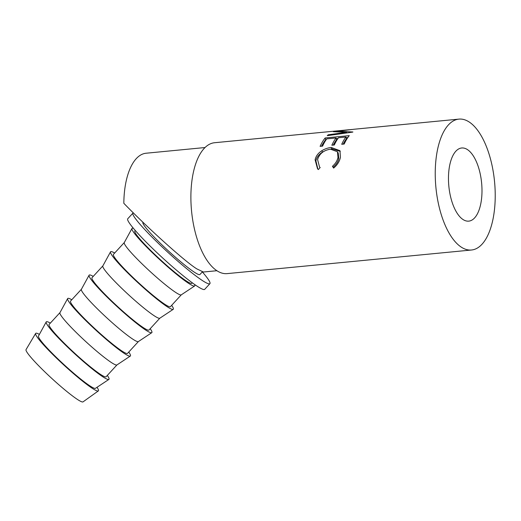 <?xml version="1.0" encoding="UTF-8"?>
<svg xmlns="http://www.w3.org/2000/svg" width="521" height="521" viewBox="0 0 521 521"><rect width="100%" height="100%" fill="white"/><g stroke="black" fill="none" stroke-linecap="round" stroke-linejoin="round"><path stroke-width="0.78" d="M481.84 195.525A36.744 16.464 -95.5 0 1 468.763 221.132A36.744 16.464 -95.5 0 1 448.62 173.591A36.744 16.464 -95.5 0 1 461.697 147.99A36.744 16.464 -95.5 0 1 481.84 195.525M202.363 271.871L199.921 274.534A38.671 3.927 -137.5 0 1 194.079 272.021A38.671 3.927 -137.5 0 1 160.95 243.887A38.671 3.927 -137.5 0 1 142.936 222.233M205.027 147.534L146.101 153.226A61.875 27.724 84.5 0 0 124.083 196.345A61.875 27.724 84.5 0 0 123.829 203.301C147.971 228.283 185.802 262.258 196.918 268.934L203.385 272.021L216.925 270.718M333.596 131.702L333.583 131.618A65.744 29.456 84.5 0 0 333.342 131.702L346.582 132.295L328.21 134.802A65.744 29.456 84.5 0 0 327.253 135.675L352.763 132.093A65.744 29.456 84.5 0 1 352.899 131.976L337.797 131.24L354.189 129.234L458.91 119.12A65.744 29.456 84.5 0 0 435.51 164.936A65.744 29.456 84.5 0 0 471.551 250.002A65.744 29.456 84.5 0 0 494.95 204.186A65.744 29.456 84.5 0 0 458.91 119.12M333.583 131.618L351.818 129.475M349.252 135.642A65.744 29.456 84.5 0 0 344.192 144.043L341.717 144.284A65.744 29.456 84.5 0 1 345.898 137.016L338.487 137.733A65.744 29.456 84.5 0 0 334.306 145.001L331.838 145.235A65.744 29.456 84.5 0 1 336.019 137.974L326.752 138.866A65.744 29.456 84.5 0 0 322.571 146.134L320.096 146.368A65.744 29.456 84.5 0 1 325.156 137.967L349.252 135.642M333.629 168.094L332.431 166.31C335.42 163.718 337.276 160.761 337.992 157.433L337.439 151.735L330.483 149.201C323.775 150.211 319.477 153.656 317.576 159.543L319.536 166.98L320.076 167.508L318.396 169.566L317.543 168.863L315.107 159.791C315.889 156.15 318.123 153.128 321.796 150.738C324.883 148.85 328.048 147.769 331.297 147.495L339.959 150.68L340.434 157.322C339.575 161.412 337.308 165.001 333.629 168.094M349.428 129.696L214.561 142.728A65.744 29.456 84.5 0 0 191.161 188.543A65.744 29.456 84.5 0 0 227.208 273.61L471.551 250.002M202.33 271.91A52.211 5.301 -137.5 0 1 209.891 283.685L204.688 289.357A52.211 5.301 -137.5 0 1 196.808 285.97A52.211 5.301 -137.5 0 1 152.073 247.97A52.211 5.301 -137.5 0 1 127.762 218.748L132.966 213.076A52.211 5.301 -137.5 0 1 133.356 212.881M209.891 283.685A52.211 5.301 -137.5 0 1 202.011 280.298A52.211 5.301 -137.5 0 1 157.277 242.298A52.211 5.301 -137.5 0 1 132.966 213.076M39.388 334.404A42.54 4.318 42.5 0 0 35.656 333.414L26.05 349.591A38.671 3.927 42.5 0 0 44.396 371.447A38.671 3.927 42.5 0 0 77.245 399.32A38.671 3.927 42.5 0 0 83.021 401.88L98.319 390.932A42.54 4.318 42.5 0 0 97.01 387.292M35.656 333.414A42.54 4.318 42.5 0 0 55.832 357.452A42.54 4.318 42.5 0 0 91.97 388.112A42.54 4.318 42.5 0 0 98.319 390.932M50.335 323.118A42.54 4.318 42.5 0 0 46.206 321.919L38.502 336.032A38.671 3.927 42.5 0 0 56.9 357.927A38.671 3.927 42.5 0 0 89.703 385.748A38.671 3.927 42.5 0 0 95.467 388.321L108.869 379.431A42.54 4.318 42.5 0 0 107.319 375.42M46.206 321.919A42.54 4.318 42.5 0 0 66.454 345.996A42.54 4.318 42.5 0 0 102.533 376.598A42.54 4.318 42.5 0 0 108.869 379.431M59.967 312.626L49.124 324.44A38.671 3.927 42.5 0 0 67.131 346.087A38.671 3.927 42.5 0 0 100.266 374.234A38.671 3.927 42.5 0 0 106.108 376.742L116.951 364.928M71.781 299.757A42.54 4.318 42.5 0 0 67.652 298.553L59.941 312.672A38.671 3.927 42.5 0 0 78.345 334.56A38.671 3.927 42.5 0 0 111.149 362.382A38.671 3.927 42.5 0 0 116.912 364.954L130.315 356.064A42.54 4.318 42.5 0 0 128.765 352.059M67.652 298.553A42.54 4.318 42.5 0 0 87.893 322.636A42.54 4.318 42.5 0 0 123.978 353.238A42.54 4.318 42.5 0 0 130.315 356.064M81.413 289.259L70.563 301.079A38.671 3.927 42.5 0 0 88.577 322.727A38.671 3.927 42.5 0 0 121.712 350.874A38.671 3.927 42.5 0 0 127.547 353.381L138.397 341.568M93.226 276.39A42.54 4.318 42.5 0 0 89.098 275.192L81.387 289.305A38.671 3.927 42.5 0 0 99.791 311.2A38.671 3.927 42.5 0 0 132.588 339.021A38.671 3.927 42.5 0 0 138.352 341.594L151.761 332.704A42.54 4.318 42.5 0 0 150.211 328.692M89.098 275.192A42.54 4.318 42.5 0 0 109.338 299.269A42.54 4.318 42.5 0 0 145.418 329.878A42.54 4.318 42.5 0 0 151.761 332.704M102.852 265.899L92.009 277.719A38.671 3.927 42.5 0 0 110.016 299.367A38.671 3.927 42.5 0 0 143.151 327.514A38.671 3.927 42.5 0 0 148.993 330.021L159.836 318.201M114.666 253.03A42.54 4.318 42.5 0 0 110.537 251.825L102.832 265.944A38.671 3.927 42.5 0 0 121.23 287.839A38.671 3.927 42.5 0 0 154.034 315.654A38.671 3.927 42.5 0 0 159.797 318.227L173.2 309.344A42.54 4.318 42.5 0 0 171.65 305.332M110.537 251.825A42.54 4.318 42.5 0 0 130.778 275.909A42.54 4.318 42.5 0 0 166.863 306.511A42.54 4.318 42.5 0 0 173.2 309.344M124.298 242.539L113.454 254.352A38.671 3.927 42.5 0 0 131.461 276A38.671 3.927 42.5 0 0 164.597 304.147A38.671 3.927 42.5 0 0 170.439 306.654L181.282 294.84M133.513 228.4A42.54 4.318 42.5 0 0 131.982 228.465L124.272 242.584A38.671 3.927 42.5 0 0 142.676 264.473A38.671 3.927 42.5 0 0 175.479 292.294A38.671 3.927 42.5 0 0 181.236 294.866L194.646 285.977A42.54 4.318 42.5 0 0 194.58 284.446M131.982 228.465A42.54 4.318 42.5 0 0 152.223 252.548A42.54 4.318 42.5 0 0 188.309 283.15A42.54 4.318 42.5 0 0 194.646 285.977M135.323 230.523L134.893 230.992A38.671 3.927 42.5 0 0 152.9 252.639A38.671 3.927 42.5 0 0 186.043 280.786A38.671 3.927 42.5 0 0 191.878 283.294L192.308 282.825M328.223 149.586L332.001 148.902L340.311 151.403M317.901 169.182L315.908 160.872C316.67 157.335 318.872 154.398 322.532 152.067L325.547 150.51M333.831 167.938L333.277 167.143C336.26 164.616 338.103 161.744 338.8 158.514L338.246 153.076L337.439 151.735M325.156 137.967L325.684 139.687L326.205 139.641M336.247 138.671L337.94 138.501M346.126 137.713L347.826 137.551M325.684 139.687A63.809 28.59 84.5 0 0 321.542 146.232M336.019 137.974L336.573 139.654A63.809 28.59 84.5 0 0 333.277 145.099M345.898 137.016L346.452 138.703A63.809 28.59 84.5 0 0 343.163 144.141M331.297 147.495L332.001 148.902M321.796 150.738L322.532 152.067M315.107 159.791L315.908 160.872M337.992 157.433L338.8 158.514M332.431 166.31L333.277 167.143M346.726 132.92L346.582 132.295M328.38 135.512L328.21 134.802M337.868 131.748L337.797 131.24M320.22 167.671L319.536 166.98"/></g></svg>
